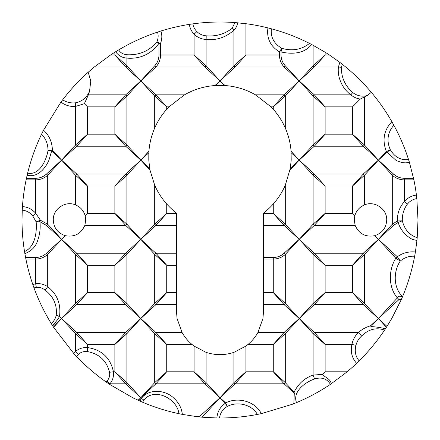 <?xml version="1.0" encoding="UTF-8"?>
<svg xmlns="http://www.w3.org/2000/svg" width="440" height="440" viewBox="0 0 440 440"><rect width="100%" height="100%" fill="white"/><g stroke="black" fill="none" stroke-linecap="round" stroke-linejoin="round"><path stroke-width="0.66" d="M142.593 402.243L143.847 400.076C154.473 386.771 177.507 398.998 178.893 413.688C166.634 411.092 154.534 407.275 142.593 402.243L132.715 397.722L109.461 384.269L106.046 381.92C95.453 374.457 85.635 365.986 76.588 356.516L73.805 353.529L53.565 327.256L61.6 318.522L59.527 316.272L61.6 318.522L53.026 326.414L52.624 325.782L58.498 318.522L59.345 316.448L56.205 315.403L59.527 316.272C61.105 303.969 57.162 294.113 47.696 286.699L47.696 254.43C44.264 257.466 40.255 259.012 35.673 259.072L25.894 259.072L24.871 253.605C31.785 250.993 36.174 246.23 38.038 239.322C39.947 233.514 40.579 227.645 39.936 221.716L46.492 225.418L61.6 239.322L65.505 235.73L65.027 235.604C57.657 233.013 53.746 227.81 53.284 220C52.828 208.951 65.467 200.426 75.504 204.908C80.41 206.971 83.633 210.579 85.184 215.738L85.756 220L84.826 225.418C81.07 233.799 74.63 237.237 65.505 235.73M416.84 198.611L418 220L417.208 237.661C409.492 235.197 404.531 229.581 402.331 220.814C402.105 214.615 403.761 209.094 407.292 204.259C409.871 201.036 413.056 199.155 416.84 198.611L416.422 195.069A198 198 0 0 0 413.892 179.872L404.327 179.872C399.74 179.812 395.731 178.266 392.304 175.23A7.92 0.858 -45 0 1 393.509 174.026L378.4 160.121L387.041 152.169L395.769 160.121C396.066 160.617 398.261 161.441 402.347 162.597C405.746 162.916 405.548 163.081 409.365 162.156L408.529 159.5C400.934 160.457 394.867 157.223 390.324 149.793C386.359 140.745 387.536 132.55 393.839 125.219L391.881 121.71C383.861 130.141 382.019 140.063 386.353 151.481L378.4 160.121L364.496 145.019A7.92 0.858 135 0 1 363.292 146.218L378.4 160.121L392.304 175.23L392.304 224.219L378.4 239.322L393.509 225.418L398.151 222.409C400.428 229.752 405.114 235.395 412.203 239.322L416.939 240.488L417.208 237.661M24.525 251.504C22.88 241.45 22.039 230.951 22 220L22.248 210.139C26.373 210.513 29.865 212.438 32.714 215.903L36.152 221.903C37.059 232.436 34.953 247.214 24.525 251.504L24.871 253.605M26.439 178.299L27.132 175.219C37.725 177.975 45.661 168.003 48.961 160.121L51.662 150.981L61.6 160.121L46.492 174.026C43.5 176.781 39.892 178.206 35.673 178.299L26.439 178.299L26.109 179.872A198 198 0 0 0 22.457 206.575L22.248 210.139M27.632 173.118C30.927 159.681 35.558 146.729 41.531 134.255C45.755 138.484 47.922 143.836 48.021 150.31C46.459 160.463 39.204 175.731 27.632 173.118L27.132 175.219M43.527 130.213L60.913 102.124C65.335 105.369 70.202 106.805 75.504 106.436L75.504 145.019L61.6 160.121L52.404 150.238C52.179 142.038 49.22 135.361 43.527 130.213L41.531 134.255M62.656 99.809C70.35 89.76 78.859 80.581 88.182 72.259L90.772 80.922L89.562 91.223C86.746 97.63 82.06 101.492 75.504 102.812C70.741 103.301 66.457 102.295 62.656 99.809L60.913 102.124M88.182 72.259L94.297 67.017L110.561 54.995A198 198 0 0 1 114.873 52.217L114.873 54.995L125.692 67.017L140.8 80.922L155.909 67.017L204.892 67.017L220 80.922L235.109 67.017L284.091 67.017L299.2 80.922L314.309 67.017L325.127 54.995L313.104 65.819L299.2 80.922L313.104 96.03L313.104 145.019L299.2 160.121L314.309 146.218L325.127 134.195L325.127 106.854L313.104 96.03A7.92 0.858 135 0 1 314.309 94.826L299.2 80.922L284.091 94.826A7.92 0.858 45 0 1 285.296 96.03L299.2 80.922L285.296 65.819C282.552 62.838 281.127 59.235 281.023 54.995L281.023 51.898C291.11 54.379 304.343 54.076 311.586 44.457L309.502 43.384C301.587 49.704 292.314 51.343 281.694 48.29C273.845 43.456 270.408 36.955 271.392 28.787L267.938 27.891A198 198 0 0 0 245.927 23.705L234.944 22.567L232.111 28.352C224.582 34.139 215.941 36.63 206.184 35.822C202.521 35.514 199.43 34.1 196.911 31.592C194.678 29.37 193.331 26.796 192.874 23.865L189.343 24.387A198 198 0 0 0 160.93 31.015L157.537 32.109C158.527 35.365 158.306 38.66 156.888 42.009C149.1 51.084 139.15 55.33 127.034 54.742C123.305 54.472 120.505 52.861 118.641 49.913L114.873 52.217M118.641 49.913C130.928 42.608 143.891 36.674 157.537 32.109M192.874 23.865C206.745 21.956 220.77 21.522 234.944 22.567M271.392 28.787C284.411 32.285 297.116 37.147 309.502 43.384M311.586 44.457L325.127 52.217A198 198 0 0 1 329.439 54.995L325.127 54.995L325.127 52.217M313.104 45.254L313.104 65.819A7.92 0.858 -135 0 0 314.309 67.017L338.404 67.017L339.84 62.387L329.439 54.995M339.84 62.387L342.282 64.267C352.814 72.545 362.5 81.895 371.333 92.318C379.082 101.508 385.93 111.304 391.881 121.71M393.839 125.219C399.745 136.043 404.641 147.472 408.529 159.5M409.365 162.156L413.892 179.872M148.918 151.299L140.8 160.121L126.896 145.019A7.92 0.858 135 0 1 125.692 146.218L140.8 160.121L148.825 152.735L148.918 151.299C149.534 143.22 151.465 135.471 154.704 128.051C157.718 121.165 161.728 114.912 166.727 109.28A71.28 71.28 0 0 1 168.988 106.854L184.503 94.826C193.897 89.447 204.061 86.35 214.99 85.536L225.011 85.536C235.835 86.317 245.993 89.413 255.497 94.826L271.013 106.854A71.28 71.28 0 0 1 273.273 109.28C278.273 114.912 282.282 121.165 285.296 128.051C288.536 135.471 290.466 143.22 291.082 151.299L291.198 160.121L290.323 168.295L285.296 185.229C282.282 192.115 278.273 198.369 273.273 204.001A71.28 71.28 0 0 1 263.56 213.059L263.56 304.618L284.091 304.618L299.2 318.522L314.309 304.618L363.292 304.618L378.4 318.522L398.976 299.585L401.302 299.585L391.749 318.522L386.975 326.414L378.4 318.522L386.436 327.256L386.975 326.414M148.825 152.735L148.803 160.121L149.677 168.295L140.8 160.121L150.007 170.126L149.677 168.295M374.974 235.604L374.495 235.73C365.393 237.248 358.952 233.811 355.174 225.418L354.244 220L354.816 215.738C356.345 210.601 359.574 206.993 364.496 204.908C374.495 200.437 387.173 208.918 386.716 220C386.271 227.794 382.355 232.997 374.974 235.604L378.4 239.322L363.292 253.226A7.92 0.858 45 0 1 364.496 254.43L378.4 239.322L395.819 258.247C388.465 269.852 388.19 287.243 397.342 297.853C398.288 295.966 399.971 295.708 402.386 297.066L402.6 296.555C393.426 288.184 393.019 271.716 400.307 261.019C404.63 257.439 409.409 255.855 414.651 256.273L415.399 251.999C408.678 251.361 402.655 252.945 397.326 256.74L400.307 261.019L395.819 258.247L397.326 256.74L374.495 235.73M109.461 384.269L109.934 383.818A7.92 0.88 -136.7 0 1 107.025 380.974L106.046 381.92M138.353 400.384L140.8 397.722L126.896 382.618A7.92 0.858 -45 0 1 125.692 383.818L114.873 371.795L113.443 371.795C113.905 376.409 112.739 380.418 109.934 383.818L125.692 383.818L140.8 397.722L155.909 383.818L204.892 383.818L220 397.722L235.109 383.818A7.92 0.858 -135 0 1 233.904 382.618L220 397.722L199.424 416.664L197.032 416.664L182.358 414.392C181.594 407.88 178.596 402.325 173.365 397.722C165.209 389.945 149.523 388.581 141.889 397.722L141.416 398.293L140.8 397.722L138.055 400.246M263.56 304.618L263.56 311.08L262.922 318.522L257.972 332.425C255.387 337.024 252.065 341.033 247.995 344.454A43.56 43.56 0 0 1 245.927 346.082L233.904 352.363L233.904 382.618L245.927 371.795L235.109 383.818L284.091 383.818L294.294 393.212L293.876 403.046L292.787 404.135L261.288 413.65C255.613 401.627 238.09 396.479 225.654 402.925L220 397.722L225.203 403.375C220.237 406.863 217.454 411.73 216.865 417.973L219.555 418C220.127 413.089 222.745 409.216 227.403 406.384C237.754 400.895 252.17 404.861 257.384 414.436L261.288 413.65M263.56 225.418L284.091 225.418L273.273 213.395L285.296 224.219A7.92 0.858 135 0 1 284.091 225.418L299.2 239.322L314.309 225.418L355.174 225.418M291.175 152.735L299.2 160.121L313.104 175.23L313.104 224.219L299.2 239.322L284.091 253.226C281.1 255.981 277.492 257.406 273.273 257.499L273.273 259.072L263.56 259.072M176.44 253.226L155.909 253.226L140.8 239.322L155.909 225.418A7.92 0.858 -135 0 1 154.704 224.219L140.8 239.322L126.896 224.219A7.92 0.858 135 0 1 125.692 225.418L140.8 239.322L154.704 254.43L154.704 303.418L140.8 318.522L125.692 332.425A7.92 0.858 45 0 1 126.896 333.63L140.8 318.522L154.704 333.63A7.92 0.858 -45 0 1 155.909 332.425L140.8 318.522L126.896 303.418A7.92 0.858 135 0 1 125.692 304.618L140.8 318.522L155.909 304.618L176.44 304.618L176.44 213.059A71.28 71.28 0 0 1 166.727 204.001C161.728 198.369 157.718 192.115 154.704 185.229L150.007 170.126M176.44 304.618L176.44 311.08L177.078 318.522L182.028 332.425L155.909 332.425L166.727 344.454L192.005 344.454C187.935 341.033 184.613 337.024 182.028 332.425M61.6 318.522L76.709 304.618L87.527 292.595L87.527 265.254L75.504 254.43L75.504 303.418L61.6 318.522L75.504 333.63A7.92 0.858 -45 0 1 76.709 332.425L61.6 318.522M341.451 67.271A7.92 1.194 6.6 0 1 338.404 67.017C337.904 71.742 338.547 76.379 340.34 80.922C342.452 86.493 345.95 91.13 350.845 94.826A7.92 0.743 -52.1 0 1 352.721 92.571C344.933 85.657 341.176 77.22 341.451 67.271L342.282 64.267M46.492 174.026A7.92 0.858 45 0 1 47.696 175.23L61.6 160.121L76.709 146.218L87.527 134.195L87.527 106.854L84.37 103.697L75.504 106.436A7.92 1.199 -92.2 0 1 75.504 102.812M416.939 240.488L415.399 251.999M414.651 256.273C411.994 270.298 407.979 283.723 402.6 296.555M402.386 297.066A198 198 0 0 1 401.302 299.585M386.436 327.256L385.445 328.768C380.672 327.575 375.854 326.843 370.986 326.579L378.4 318.522L370.507 325.787L370.986 326.579M384.571 330.099C377.031 341.308 368.561 351.56 359.161 360.85C355.509 356.527 354.437 351.346 355.933 345.301C356.901 341.682 358.776 338.602 361.565 336.061C368.583 329.197 376.25 327.212 384.571 330.099L385.445 328.768M330.44 384.34C319.908 391.424 308.605 397.518 296.522 402.617C292.286 391.886 305.036 382.179 314.639 378.956C321.684 376.833 326.948 378.625 330.44 384.34L347.132 371.795A198 198 0 0 0 356.598 363.336L359.161 360.85M293.876 403.046L294.113 403.607L296.522 402.617M294.113 403.607L292.787 404.135M257.384 414.436C245.086 416.812 232.474 417.995 219.555 418M216.865 417.973L202.087 417.186L220 397.722L206.096 382.618L206.096 352.363L194.073 346.082A43.56 43.56 0 0 1 192.005 344.454M197.032 416.664A198 198 0 0 0 200.635 417.049L202.087 417.186M178.893 413.688L182.358 414.392M53.026 326.414L53.565 327.256M52.624 325.782L51.288 323.631C44.275 312.158 38.517 300.256 34.018 287.925L32.824 284.565A198 198 0 0 1 25.894 259.072M233.904 352.363C224.615 355.394 215.347 355.394 206.096 352.363M32.824 284.565L35.673 283.778L36.311 287.331C39.485 287.023 42.405 287.942 45.067 290.098C53.598 296.599 57.31 305.036 56.205 315.403C55.363 318.72 53.724 321.464 51.288 323.631M34.018 287.925L36.311 287.331M76.588 356.516L78.436 354.376A7.92 0.864 45.7 0 1 75.504 351.478C78.942 348.584 82.951 347.276 87.527 347.562L87.527 344.454L76.709 332.425L125.692 332.425L114.873 344.454L114.873 371.795L126.896 382.618L126.896 333.63L114.873 344.454L87.527 344.454L75.504 333.63L75.504 351.478L73.805 353.529M78.436 354.376C80.828 352.165 83.765 351.225 87.252 351.555C99.165 353.733 106.596 360.641 109.533 372.273C110.05 375.7 109.214 378.604 107.025 380.974M194.073 346.082L194.073 371.795L166.727 371.795L155.909 383.818A7.92 0.858 45 0 1 154.704 382.618L166.727 371.795L166.727 344.454L154.704 333.63L154.704 382.618L140.8 397.722L141.367 398.343L139.953 401.099M143.847 400.076L141.367 398.343L143.847 400.076M200.635 417.049L199.424 416.664M247.995 344.454L273.273 344.454L285.296 333.63L299.2 318.522L313.104 333.63L313.104 375.095L322.553 374.368L325.127 371.795L347.132 371.795M322.553 374.368C324.775 377.427 330.798 378.829 331.127 383.845M397.342 297.853L398.976 299.585M407.292 204.259L404.327 201.641C407.6 197.879 411.631 195.69 416.422 195.069M393.509 225.418A7.92 0.858 -135 0 1 392.304 224.219L397.463 220.946C397.133 213.719 399.427 207.284 404.327 201.641L404.327 178.299C400.092 178.2 396.484 176.776 393.509 174.026M364.496 96.905L360.25 99.072L352.473 106.854L352.473 134.195L364.496 145.019L364.496 96.905L367.219 95.541L371.333 92.318M367.219 95.541C362.104 96.927 357.275 95.937 352.721 92.571M285.296 65.819A7.92 0.858 -45 0 1 284.091 67.017C281.061 63.591 279.51 59.587 279.45 54.995L279.45 51.898L281.694 48.29L281.023 51.898L279.45 51.898C270.336 46.222 266.503 38.22 267.938 27.891M160.93 31.015C162.228 35.107 162.102 39.221 160.551 43.357L160.551 54.995L194.073 54.995L206.096 65.819A7.92 0.858 -45 0 1 204.892 67.017L194.073 54.995L194.073 34.194C197.34 37.367 201.35 39.133 206.096 39.496C216.563 40.502 225.836 37.395 233.904 30.168A7.92 0.836 -136.4 0 1 232.111 28.352M245.927 23.705L245.927 54.995L233.904 65.819L233.904 30.168C236.049 28.089 237.264 25.625 237.545 22.781M196.911 31.592L194.073 34.194C191.466 31.378 189.888 28.111 189.343 24.387M22.457 206.575C27.665 206.971 32.071 209.193 35.673 213.235L32.714 215.903M397.342 297.946L378.4 318.522L364.496 303.418L364.496 254.43L352.473 265.254L363.292 253.226L314.309 253.226L299.2 239.322L285.296 224.219L285.296 185.229M289.993 170.126L299.2 160.121L290.323 168.295M354.816 215.738L352.473 213.395L325.127 213.395L314.309 225.418A7.92 0.858 45 0 1 313.104 224.219L325.127 213.395L325.127 186.054L314.309 174.026L299.2 160.121L291.082 151.299M285.296 128.051L285.296 96.03L273.273 106.854L284.091 94.826L255.497 94.826M225.011 85.536L220 80.922L224.197 85.481M215.804 85.481L220 80.922L214.99 85.536M184.503 94.826L155.909 94.826L140.8 80.922L154.704 96.03A7.92 0.858 -45 0 1 155.909 94.826L166.727 106.854L154.704 96.03L154.704 128.051M87.527 106.854L114.873 106.854L126.896 96.03L140.8 80.922L125.692 94.826L114.873 106.854L114.873 134.195L126.896 145.019L126.896 96.03A7.92 0.858 -135 0 0 125.692 94.826L88.391 94.826L89.562 91.223M85.184 215.738L87.527 213.395L87.527 186.054L114.873 186.054L126.896 175.23L140.8 160.121L125.692 174.026L114.873 186.054L114.873 213.395L126.896 224.219L126.896 175.23A7.92 0.858 -135 0 0 125.692 174.026L76.709 174.026A7.92 0.858 135 0 0 75.504 175.23L75.504 204.908M154.704 185.229L154.704 224.219L166.727 213.395L166.727 204.001M314.639 378.956A7.92 1.133 70.2 0 1 313.104 375.095C304.673 378.01 298.337 383.702 294.091 392.172L285.296 382.618A7.92 0.858 -45 0 1 284.091 383.818L273.273 371.795L273.273 344.454L284.091 332.425L257.972 332.425M361.565 336.061A7.92 0.814 -132.2 0 0 358.408 332.425L314.309 332.425L325.127 344.454L313.104 333.63A7.92 0.858 -45 0 1 314.309 332.425L299.2 318.522L284.091 332.425A7.92 0.858 -135 0 1 285.296 333.63L285.296 382.618L273.273 371.795L245.927 371.795L245.927 346.082M194.073 371.795L206.096 382.618A7.92 0.858 -45 0 1 204.892 383.818L194.073 371.795M87.527 186.054L75.504 175.23L61.6 160.121L76.709 174.026L87.527 186.054M65.027 235.604L61.6 239.322L47.696 224.219A7.92 0.858 135 0 1 46.492 225.418M140.8 239.322L125.692 253.226A7.92 0.858 45 0 1 126.896 254.43L140.8 239.322M46.492 253.226A7.92 0.858 -135 0 1 47.696 254.43L61.6 239.322L75.504 254.43A7.92 0.858 135 0 1 76.709 253.226L87.527 265.254L114.873 265.254L114.873 292.595L87.527 292.595L75.504 303.418A7.92 0.858 45 0 0 76.709 304.618L125.692 304.618L114.873 292.595L126.896 303.418L126.896 254.43L114.873 265.254L125.692 253.226L76.709 253.226L61.6 239.322L46.492 253.226C43.5 255.981 39.892 257.406 35.673 257.499L35.673 283.778C39.985 283.223 43.995 284.196 47.696 286.699A7.92 0.974 -53.6 0 1 45.067 290.098M364.496 204.908L364.496 175.23L378.4 160.121L363.292 174.026A7.92 0.858 45 0 1 364.496 175.23L352.473 186.054L352.473 213.395M36.152 221.903L40.403 220.215L35.673 213.235L35.673 179.872C40.255 179.812 44.264 178.266 47.696 175.23L47.696 224.219L40.403 220.215L39.936 221.716L36.152 221.903M87.252 351.555L87.527 347.562C101.75 349.723 110.385 357.797 113.443 371.795L109.533 372.273M227.403 406.384L225.203 403.375L225.654 402.925L227.403 406.384M294.091 392.172L294.294 393.212M356.598 363.336C351.885 357.913 350.317 351.62 351.907 344.454L355.933 345.301M370.507 325.787C365.976 327.184 361.944 329.395 358.408 332.425C355.031 335.814 352.864 339.823 351.907 344.454L325.127 344.454L325.127 371.795M397.463 220.946L402.331 220.814L398.151 222.409L397.463 220.946M390.324 149.793L387.041 152.169L386.353 151.481L390.324 149.793M360.25 99.072C356.686 98.549 353.551 97.13 350.845 94.826L314.309 94.826L325.127 106.854L352.473 106.854M281.023 54.995L245.927 54.995L235.109 67.017A7.92 0.858 45 0 1 233.904 65.819L220 80.922L206.096 65.819L206.096 39.496A7.92 1.199 -86.4 0 0 206.184 35.822M127.034 54.742A7.92 1.199 94.4 0 1 126.896 58.108C140.069 59.191 150.761 54.274 158.978 43.357L158.978 54.995L160.551 54.995C160.49 59.582 158.945 63.586 155.909 67.017A7.92 0.858 45 0 1 154.704 65.819L140.8 80.922L126.896 65.819A7.92 0.858 135 0 1 125.692 67.017L94.297 67.017M156.888 42.009L160.551 43.357L158.978 43.357L156.888 42.009M110.561 54.995L114.873 54.995L126.896 65.819L126.896 58.108C122.155 57.75 118.41 55.622 115.649 51.727M88.391 94.826L84.37 103.697M48.021 150.31L52.404 150.238L51.662 150.981L48.021 150.31M75.504 145.019A7.92 0.858 45 0 0 76.709 146.218L125.692 146.218L114.873 134.195L87.527 134.195L75.504 145.019M263.56 292.595L273.273 292.595L284.091 304.618A7.92 0.858 -45 0 0 285.296 303.418L299.2 318.522L313.104 303.418A7.92 0.858 45 0 0 314.309 304.618L325.127 292.595L352.473 292.595L364.496 303.418A7.92 0.858 135 0 1 363.292 304.618L352.473 292.595L352.473 265.254L325.127 265.254L313.104 254.43L313.104 303.418L325.127 292.595L325.127 265.254L314.309 253.226A7.92 0.858 135 0 0 313.104 254.43L299.2 239.322L285.296 254.43C281.864 257.466 277.855 259.012 273.273 259.072L273.273 292.595L285.296 303.418L285.296 254.43A7.92 0.858 -135 0 0 284.091 253.226M314.309 174.026A7.92 0.858 135 0 0 313.104 175.23L325.127 186.054L352.473 186.054L363.292 174.026L314.309 174.026M313.104 145.019A7.92 0.858 45 0 0 314.309 146.218L363.292 146.218L352.473 134.195L325.127 134.195L313.104 145.019M176.44 225.418L155.909 225.418L166.727 213.395L176.44 213.395M176.44 265.254L166.727 265.254L155.909 253.226A7.92 0.858 135 0 0 154.704 254.43L166.727 265.254L166.727 292.595L154.704 303.418A7.92 0.858 45 0 0 155.909 304.618L166.727 292.595L176.44 292.595M84.826 225.418L125.692 225.418L114.873 213.395L87.527 213.395M158.978 54.995C158.884 59.219 157.46 62.821 154.704 65.819M58.8 316.272L59.527 316.272M35.673 257.499L25.586 257.499M413.562 178.299L404.327 178.299M26.109 179.872L35.673 179.872L35.673 178.299M273.273 257.499L263.56 257.499M263.56 213.395L273.273 213.395L273.273 204.001M271.013 106.854L273.273 106.854L273.273 109.28M166.727 109.28L166.727 106.854L168.988 106.854"/></g></svg>
